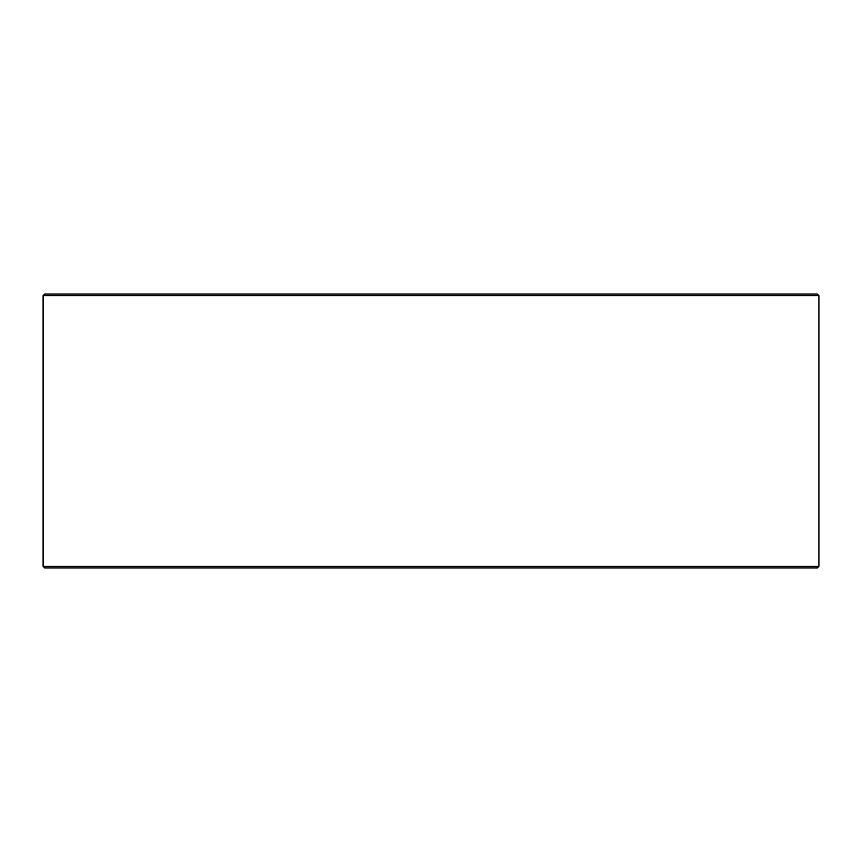 <?xml version="1.0" encoding="UTF-8"?>
<svg xmlns="http://www.w3.org/2000/svg" width="862" height="862" viewBox="0 0 862 862"><rect width="100%" height="100%" fill="white"/><g stroke="black" fill="none" stroke-linecap="round" stroke-linejoin="round"><path stroke-width="1.29" d="M43.154 566.388L44.684 567.907L43.1 566.388L43.1 295.612L44.619 294.093L817.381 294.093L818.9 295.612L43.154 295.612L43.154 566.388L818.9 566.388L818.9 295.612M44.684 294.093L43.154 295.612M44.684 567.907L817.381 567.907L818.9 566.388"/></g></svg>
